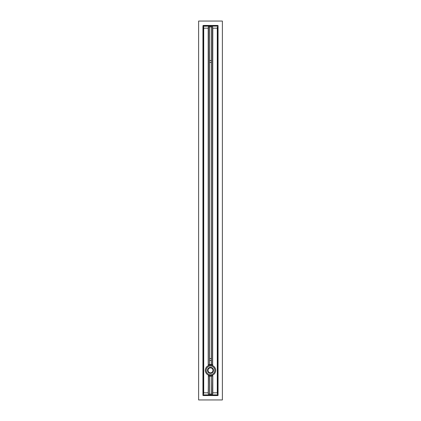 <?xml version="1.0" encoding="UTF-8"?>
<svg xmlns="http://www.w3.org/2000/svg" width="421" height="421" viewBox="0 0 421 421"><rect width="100%" height="100%" fill="white"/><g stroke="black" fill="none" stroke-linecap="round" stroke-linejoin="round"><path stroke-width="0.63" d="M208.211 28.175L208.211 364.991A5.831 5.831 0 0 1 209.621 364.591L209.547 359.76A0.974 0.974 0 0 1 209.547 359.35L209.547 61.65A0.974 0.974 0 0 1 209.547 61.24L209.621 26.881L209.637 61.003A0.974 0.974 0 0 1 211.363 61.003A0.974 0.974 0 0 1 211.368 61.008L211.379 61.024M208.211 364.991L208.469 26.881L209.547 26.881L209.621 61.034M211.426 61.745A0.974 0.974 0 0 1 211.379 61.861L211.453 359.35A0.974 0.974 0 0 1 211.453 359.76L211.453 364.602A5.831 5.831 0 0 1 212.531 364.886L212.789 28.175M211.363 359.108L211.363 61.892A0.974 0.974 0 0 1 211.363 61.887A0.974 0.974 0 0 1 209.637 61.892A0.974 0.974 0 0 1 209.632 61.882L209.637 359.108A0.974 0.974 0 0 1 209.637 359.113A0.974 0.974 0 0 1 211.379 359.134L211.453 61.65A0.974 0.974 0 0 0 211.453 61.24L211.453 26.881L212.531 26.881L212.531 364.886A5.831 5.831 0 0 1 212.789 364.991M211.379 61.034L211.379 26.881L211.363 61.003M209.547 359.35L209.621 359.134A0.974 0.974 0 0 0 209.547 359.35L209.547 61.65M211.379 359.976L211.379 359.976A0.974 0.974 0 0 1 211.363 359.997A0.974 0.974 0 0 1 209.637 359.997L209.621 364.591A5.831 5.831 0 0 1 211.368 364.586L211.453 364.602A5.831 5.831 0 0 0 211.41 364.597M211.379 359.966L211.453 364.602M212.789 392.825L212.789 375.721A5.831 5.831 0 0 1 211.453 376.111L211.379 376.121A5.831 5.831 0 0 1 208.469 375.821L208.211 392.825M208.469 375.821A5.831 5.831 0 0 1 208.332 375.769L208.342 394.119L208.469 375.821M212.789 375.721L212.531 394.119L212.658 375.774L212.658 394.119L212.81 392.819L217.262 392.819L217.541 394.119L217.541 26.881L217.415 394.119L217.415 26.881L217.262 28.181L212.81 28.181L212.531 26.881M212.531 394.119L211.453 394.119L211.379 376.121A5.831 5.831 0 0 0 211.395 376.121M209.621 376.121L209.621 394.119L209.637 376.121M209.547 376.111L209.547 394.119L208.469 394.119M212.658 364.939L212.658 26.881L212.658 364.939M213.894 367.68A4.321 4.321 0 0 1 213.173 373.748A4.321 4.321 0 0 1 207.106 373.027A4.321 4.321 0 0 1 207.827 366.959A4.321 4.321 0 0 1 214.389 372.243A4.321 4.321 0 0 1 210.5 374.674M209.621 359.966L209.547 364.602M208.469 26.881L208.342 364.939L208.342 26.881L208.19 28.181L203.738 28.181L203.585 26.881L203.585 394.119L203.459 26.881L203.459 394.119L203.738 392.819L208.19 392.819L208.342 394.119L212.658 394.119M217.415 394.119L218.062 394.119L218.062 26.881L218.062 394.119L217.541 394.119M203.585 26.881L202.938 26.881L202.938 394.119L202.938 26.881L203.459 26.881M203.696 25.976L203.585 25.586L217.415 25.586L217.541 25.976L217.541 25.586L217.415 26.107L203.585 26.107L203.459 25.586L203.585 26.234L217.304 25.976M212.658 26.881L208.342 26.881M217.931 25.455L218.062 26.881L217.931 25.455L203.069 25.455L202.938 26.881M217.415 25.455L203.069 25.455L203.459 25.586L203.327 25.976M218.062 25.586L218.062 395.414L218.062 394.119L218.062 395.414L217.415 395.545L218.062 395.414M217.673 25.455L217.415 26.107M203.069 25.455L203.069 395.545L203.459 395.414L203.459 395.024L203.459 395.414L202.938 395.414L202.938 394.119L203.069 395.545L217.415 395.545L203.585 395.414L203.585 394.893L217.415 394.893L217.673 395.545M217.415 394.893L203.696 395.024M203.327 395.545L203.327 395.024M217.931 395.545L217.415 394.766M212.858 368.496A3.005 3.005 0 0 0 207.711 369.243A3.005 3.005 0 0 0 210.932 373.327A3.005 3.005 0 0 0 212.858 368.496M208.211 372.159A2.915 2.915 0 0 1 208.695 368.065A2.915 2.915 0 0 1 212.789 368.549A2.915 2.915 0 0 1 212.305 372.648A2.915 2.915 0 0 1 208.211 372.159M214.573 367.149A5.184 5.184 0 0 0 207.29 366.281A5.184 5.184 0 0 0 206.427 373.564A5.184 5.184 0 0 0 213.71 374.427A5.184 5.184 0 0 0 214.573 367.149M202.938 26.297L202.938 394.703M218.062 26.297L218.062 25.649M218.062 395.351L218.062 394.703M222.383 399.95L198.617 399.95L198.617 21.05L222.383 21.05L222.383 399.95M203.696 394.893L203.696 395.33L217.304 395.33L217.304 394.893M217.304 25.67L217.304 26.107L217.304 25.67L203.696 25.67L203.696 26.107M217.283 28.175L217.283 392.825M203.717 392.825L203.717 28.175M211.379 394.119L211.379 376.121L211.363 394.119M217.304 395.024L217.541 395.414M212.452 368.817A2.484 2.484 0 0 1 212.037 372.306A2.484 2.484 0 0 1 208.548 371.89A2.484 2.484 0 0 1 208.963 368.401A2.484 2.484 0 0 1 212.452 368.817M216.873 394.893L216.873 395.33M204.127 395.33L204.127 394.893M216.873 25.67L216.873 26.107M204.127 26.107L204.127 25.67M211.363 364.586L211.363 359.997"/></g></svg>
